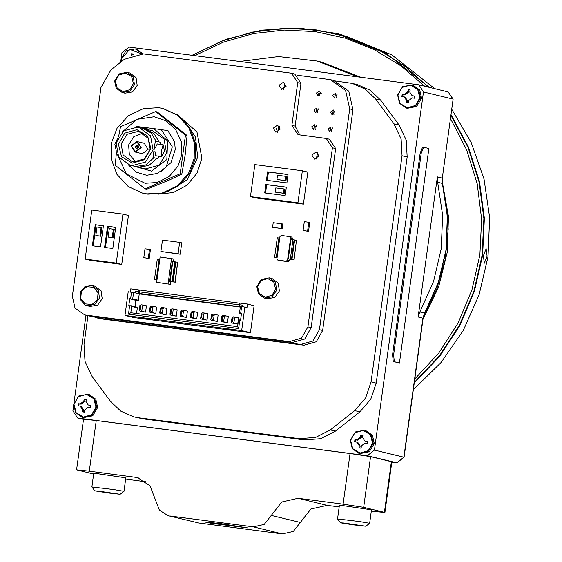 <?xml version="1.0" encoding="UTF-8"?>
<svg xmlns="http://www.w3.org/2000/svg" width="562" height="562" viewBox="0 0 562 562"><rect width="100%" height="100%" fill="white"/><g stroke="black" fill="none" stroke-linecap="round" stroke-linejoin="round"><path stroke-width="0.84" d="M414.763 379.027L438.88 352.915L458.149 322.876L471.968 289.859L479.878 254.923L481.648 219.187L477.201 183.795L466.692 149.878L450.45 118.519M424.703 86.239L401.008 65.894L374.397 49.744L345.56 38.209L315.24 31.584L284.21 30.039L253.265 33.615L223.191 42.213L194.768 55.624M442.224 181.484L448.469 216.595L447.226 252.471L438.599 287.196L422.926 319.434M423.65 315.788L436.765 288.987L445.146 259.609L448.167 229.064L445.715 198.913M192.337 55.301L221.484 41.188L252.415 32.111L284.288 28.318L316.265 29.905L347.478 36.839L377.109 48.929L404.359 65.852L428.497 87.159M450.893 115.273L467.984 147.314L479.098 182.109L483.854 218.499L482.105 255.267L473.899 291.193L459.512 325.089L439.428 355.823L414.306 382.371M192.049 55.266L225.952 39.305L262.075 30.137L299.132 28.1L335.788 33.263L341.211 34.577L391.721 54.823L434.679 88.656M451.729 109.154L471.181 142.432L483.987 179.032L489.671 217.592L488.02 256.665L479.098 294.79L463.236 330.54L441.022 362.588L413.302 389.726M335.788 33.263L386.298 53.509L429.256 87.342M450.984 114.599L468.272 146.787L479.519 181.765L484.346 218.358L482.596 255.352L474.328 291.488L459.821 325.567L439.554 356.441L414.208 383.08M483.489 255.562L486.102 248.678L487.099 256.237L484.205 263.283L483.489 255.562M73.615 405.539L72.884 410.85L77.598 417.98L78.244 418.1L367.323 455.719L374.44 450.092L423.502 91.936L418.795 84.813L418.149 84.686L129.07 47.075L121.947 52.695L121.259 57.76M423.593 147.244L422.596 147.111L420.179 153.173L392.564 354.77L393.267 361.584L399.47 362.975L428.848 148.508L423.636 147.251L421.219 153.307L393.604 354.903L394.306 361.724L399.47 362.975M437.341 176.918L418.156 317.003L419.863 311.959L433.576 281.379L441.268 248.72L442.638 215.239L437.629 182.221L437.341 176.918L442.083 178.063L442.378 183.367L447.38 216.384L446.01 249.865L438.318 282.524L424.605 313.111L422.898 318.155L403.846 457.215L396.73 462.835L391.812 462.196L396.772 462.842L367.323 455.719M120.914 60.246L120.647 62.178M85.986 315.261L73.959 403.052M357.453 76.79L317.228 61.075L278.569 56.572L239.826 61.483M321.183 93.903L319.567 93.692M407.183 157.009L402.02 155.758L401.099 138.933L393.99 123.844L375.62 99.003L365.265 89.126L352.248 83.415L357.411 84.665L370.428 90.37L380.79 100.254L399.153 125.094L406.263 140.184L407.183 157.009L376.21 383.122L370.794 399.125L359.87 411.869L335.458 431.145L320.691 438.683L304.33 439.877L143.296 418.922L133.819 416.871L143.296 418.922M143.057 53.861L136.348 49.175L135.294 48.922L142.116 53.769M397.65 94.999L399.512 103.275L406.291 108.066L407.345 108.318L416.597 106.506L421.584 98.231L419.73 89.962L412.951 85.171L411.897 84.918L418.669 89.702L420.531 97.978L415.543 106.253L406.291 108.066L399.547 103.359L397.622 94.992L402.631 86.71L411.897 84.918L402.645 86.724L397.657 94.985M374.285 443.523L372.43 435.248L365.651 430.464L364.598 430.204L371.377 434.995L373.231 443.27L368.243 451.546L358.992 453.358L352.248 448.652L350.323 440.278L352.212 448.567L358.992 453.358L360.045 453.611L369.297 451.799L374.285 443.523M97.683 407.527L95.828 399.252L89.049 394.468L87.995 394.208L94.774 398.999L96.629 407.274L91.648 415.55L82.389 417.362L75.645 412.656L73.72 404.289L78.736 396.006L87.995 394.208L78.743 396.027L73.755 404.296L75.61 412.571L82.389 417.362L83.443 417.615L92.702 415.803L97.683 407.527M316.554 126.675L315.359 126.52M74.001 404.303L78.315 396.723L86.52 394.419L93.826 398.746L95.947 407.162L91.634 414.742L83.422 417.046L76.123 412.726L74.001 404.303M85.888 401.409L88.22 404.963L90.784 405.335L90.496 407.478L88.269 407.176L84.707 409.986L84.56 412.164L82.481 411.897L82.628 409.712L80.261 406.143L78.013 405.855L78.308 403.713L80.247 403.945L83.808 401.135L84.244 399.027L86.323 399.294L85.888 401.409M78.821 405.954L79.102 403.902L81.181 404.176L84.743 401.359L85.038 399.217L86.302 399.385M83.281 411.995L83.569 409.944L81.209 406.375L80.261 406.15M88.22 404.963L90.77 405.42M85.038 399.217L84.244 399.027M79.102 403.902L78.308 403.713M350.604 440.299L354.91 432.719L363.122 430.415L370.428 434.735L372.543 443.158L368.236 450.738L360.024 453.042L352.718 448.715L350.604 440.299M362.483 437.398L364.822 440.959L367.386 441.332L367.091 443.474L364.871 443.165L361.31 445.982L361.155 448.16L359.076 447.886L359.23 445.708L356.856 442.139L354.615 441.851L354.91 439.702L356.842 439.941L360.404 437.131L360.839 435.016L362.919 435.29L362.483 437.398M355.416 441.95L355.697 439.898L357.776 440.165L361.338 437.355L361.633 435.213L362.904 435.374M359.884 447.991L360.165 445.933L357.811 442.371L356.856 442.139M364.822 440.959L367.372 441.416M361.633 435.213L360.839 435.016M355.697 439.898L354.91 439.702M397.903 95.006L402.209 87.426L410.422 85.122L417.728 89.449L419.842 97.865L415.536 105.445L407.324 107.749L400.018 103.429L397.903 95.006M409.782 92.112L412.122 95.666L414.686 96.039L414.391 98.181L412.171 97.879L408.609 100.689L408.455 102.867L406.375 102.6L406.53 100.415L404.155 96.854L401.914 96.559L402.209 94.416L404.141 94.648L407.703 91.838L408.138 89.73L410.218 89.997L409.782 92.112M402.715 96.657L402.996 94.606L405.076 94.88L408.637 92.063L408.932 89.92L410.197 90.089M407.183 102.698L407.464 100.647L405.111 97.078L404.155 96.854M412.122 95.666L414.672 96.123M408.932 89.92L408.138 89.73M402.996 94.606L402.209 94.416M121.244 61.708L121.301 59.017L129.667 49.4L141.322 53.727M131.199 55.378L131.543 53.734L133.623 54.008L133.489 54.626M132.182 55.02L132.337 53.924L133.601 54.093M132.337 53.924L131.543 53.734M319.757 93.137L321.225 93.334M335.528 80.998L352.248 83.415M402.02 155.758L371.046 381.872L376.21 383.122M304.33 439.877L299.167 438.627L315.528 437.433L330.294 429.895L354.706 410.618L365.63 397.875L371.046 381.872M299.167 438.627L138.133 417.671M87.988 315.746L84.047 344.527L84.967 361.352L92.077 376.442L110.44 401.282L120.795 411.166L133.819 416.871M89.309 471.146L76.565 469.832L83.506 419.175L96.25 420.481L89.309 471.146L136.896 477.475L149.956 485.73L159.425 510.184L168.129 515.684L198.878 523.032L282.405 533.9L253.364 526.868L169.829 516M76.565 469.832L93.664 474.033M145.853 481.753L125.67 479.126M96.25 420.481L350.07 453.513L370.597 456.646L391.342 461.669L391.862 461.852L384.921 512.516L371.299 511.09M339.174 506.91L327.147 505.343L310.828 509.032L293.287 531.441L282.405 533.9M198.878 523.032L168.129 515.684M253.364 526.868L264.238 524.409L281.78 501.999L298.099 498.311L343.129 504.17L350.07 453.513M370.597 456.646L363.656 507.31L384.401 512.333L391.342 461.669M384.921 512.516L384.401 512.333M363.656 507.31L343.129 504.17M220.824 523.665L204.554 521.993L210.82 523.257L247.68 527.901L220.824 523.665M97.985 473.738L93.749 473.443L91.901 486.966L113.805 489.558L123.991 491.35L125.846 477.841L97.985 473.738M98.16 491.026L94.816 490.809L107.44 492.86L120.149 494.272L98.16 491.026M100.345 491.511L114.788 493.527L100.345 491.511M108.22 492.438L109.667 493.014L109.716 492.649M343.621 505.702L339.378 505.414L337.53 518.93L359.434 521.522L369.627 523.32L371.475 509.804L343.621 505.702M343.789 522.99L340.446 522.772L353.069 524.831L365.778 526.243L343.789 522.99M345.974 523.475L360.425 525.491L345.974 523.475M353.849 524.402L355.296 524.978L355.353 524.613M313.982 110.011L315.837 112.822L317.038 107.848L313.982 110.011M316.294 93.123L318.148 95.933L319.349 90.96L316.294 93.123M311.664 126.9L313.519 129.703L314.727 124.736L311.664 126.9M328.039 129.028L329.894 131.838L331.102 126.864L328.039 129.028M332.669 95.259L334.523 98.062L335.725 93.088L332.669 95.259M330.358 112.14L332.212 114.95L333.414 109.976L330.358 112.14M92.744 316.448L97.921 318.057L300.761 344.45L313.013 341.008L319.448 329.69L349.697 108.888L345.546 90.384L330.386 79.671L297.495 75.245M96.228 317.741L101.16 318.837L303.993 345.23L316.251 341.794L322.686 330.477L352.929 109.667L348.777 91.163L333.617 80.457L330.386 79.671M334.875 111.016L333.589 112.927L333.983 114.697M337.186 94.128L335.9 96.039L336.294 97.809M332.563 127.904L331.278 129.815L331.671 131.585M316.188 125.769L314.903 127.686L315.296 129.45M320.811 91.999L319.525 93.91L319.918 95.68M318.499 108.88L317.214 110.798L317.607 112.562M279.56 126.408L278.246 126.239M276.595 128.22L276.385 129.773M326.262 138.442L329.501 139.228L335.683 148.579L311.151 327.681L304.716 338.998L292.458 342.441L89.625 316.048L84.7 314.945L74.992 308.088L72.329 296.244L100.921 87.503L110.974 69.814L124.328 59.277L143.465 53.91L291.53 73.222L297.712 82.579L291.861 125.326L298.043 134.676L326.262 138.442L332.451 147.799L307.913 326.901L301.478 338.219L289.226 341.654L84.7 314.945M291.53 73.222L294.762 74.008L300.951 83.359L295.092 126.113L299.827 134.957M283.438 89.33L284.969 83M277.558 132.218L279.089 125.895M316.216 159.081L317.748 152.752M279.047 85.312L283.452 82.192L286.121 86.232L281.717 89.351L279.047 85.312M311.826 155.063L316.23 151.944L318.9 155.983L314.495 159.102L311.826 155.063M273.174 128.206L277.572 125.087L280.241 129.127L275.844 132.246L273.174 128.206M158.098 194.206L173.314 192.583L186.921 185.228L196.946 173.201L201.927 158.259L196.988 132L177.36 114.648M180.17 254.228L181.73 242.826L179.657 242.327L162.46 240.086L160.901 251.488L180.17 254.228L178.091 253.722L179.657 242.327M149.218 258.513L150.433 249.647L149.499 249.416L144.996 248.833L143.781 257.698L149.218 258.513L148.284 258.281L149.499 249.416M282.117 228.671L282.749 224.027L281.815 223.802L273.223 222.685L272.584 227.329L282.117 228.671L281.183 228.446L281.815 223.802M308.524 231.333L309.739 222.468L308.805 222.243L304.302 221.66L303.087 230.525L308.524 231.333L307.59 231.108L308.805 222.243M122.945 214.122L128.438 215.457L121.729 264.428L90.615 260.382L85.122 259.047L116.236 263.1L122.945 214.122L91.831 210.076L85.122 259.047M302.321 170.757L307.821 172.084L303.424 204.168L255.935 197.993L250.441 196.658L297.93 202.84L302.321 170.757L254.832 164.575L250.441 196.658M277.087 257.558L274.621 257.199L277.284 237.782L278.963 238M292.514 239.644L292.683 238.443L291.664 237.066M294.095 259.77L296.441 240.276L294.095 259.77L288.278 258.843L293.778 259.693M279.757 260.585L288.285 261.723L289.641 260.656L289.837 259.215M173.503 261.639L173.862 259.019L160.114 256.975L156.643 282.307L170.391 284.351L170.771 281.604L175.274 282.187L169.626 281.33L172.344 261.485L174.796 261.843L172.077 281.688M174.958 282.117L177.676 262.271L175.274 282.187M157.002 279.686L156.313 279.686L159.032 259.848L157.205 259.609L154.494 279.447L156.988 279.813M250.427 332.718L241.66 330.589L124.982 315.408L133.749 317.53L250.427 332.718L254.122 305.693L247.435 304.077L246.971 307.456L241.625 306.522L240.698 313.252L239.974 313.413L241.463 313.772M184.245 120.493L195.52 137.037L197.669 157.234L187.483 179.538L166.893 192.162M142.53 193.103L147.904 194.164L163.135 193.286L178.182 186.155L189.556 173.616L195.239 158.744L195.435 143.198L189.654 127.567L178.287 115.294L163.015 108.508L158.674 107.7L143.436 108.585L128.396 115.709L117.022 128.248L111.339 143.12L111.143 158.667L116.924 174.297L128.291 186.577L142.53 193.11L146.865 193.911L162.109 193.033L177.142 185.903L188.516 173.363L194.206 158.498L194.396 142.945L188.614 127.314L177.248 115.041L163.015 108.508M155.66 111.592L157.304 111.993L187.097 135.526L185.2 154.908L181.807 174.164L169.569 179.882L146.717 189.253L145.08 188.86L180.163 173.763L185.46 135.133L155.66 111.592L120.57 126.689L118.68 136.369M185.46 135.133L187.097 135.526M117.191 153.974L126.408 173.932L145.052 183.31L157.248 182.524L169.197 176.538L177.929 166.19L181.87 154.241L181.287 141.701L175.646 129.485L165.72 120.654L154.164 116.77L136.903 119.362L122.593 131.705M161.378 129.674L167.94 130.595L174.578 141.729L175.274 149.471L171.01 162.622L160.746 171.656M128.15 164.687L136.257 172.19L146.661 175.281L157.297 173.44L166.113 167.132L172.33 146.886L161.294 129.625L142.91 127.216L140.823 127.96M142.839 127.237L136.917 126.534L135.997 127.082M167.827 130.567L174.578 141.729M153.679 128.579L167.631 140.929L166.844 159.566L151.515 171.136L134.135 166.247M143.261 128.558L148.445 127.897M138.09 127.335L139.039 126.773M159.538 156.243L157.76 158.646L156.847 158.428L148.881 165.523L138.519 167.202L136.587 166.844L145.495 168.888L159.004 165.312L166.584 153.11L164.062 139.158L152.688 130.834L145.72 129.141L154.065 133.714L159.109 141.94L160.015 142.165L160.894 144.385M136.587 166.844L135.154 166.436M144.251 128.853L145.72 129.141M116.46 151.747L115.28 165.319L145.08 188.86M130.054 165.263L118.673 156.931L116.151 142.98L123.738 130.784L137.247 127.202L139.179 127.56L150.56 135.892L153.082 149.843L145.495 162.039L131.986 165.621L130.054 165.263L135.618 166.5L145.6 164.996L153.946 157.718L156.847 158.428M159.109 141.94L156.271 141.491L151.157 133.011L142.811 128.438L139.179 127.56M161.596 156.51L161.624 150.335L163.135 144.673L164.525 151.037L161.596 156.51L155.758 155.751L154.901 151.192M155.4 147.651L157.297 143.914L163.135 144.673M156.201 141.238L155.295 141.02L153.033 157.5L153.946 157.718M157.76 158.646L158.547 156.117M160.093 144.279L160.015 142.165M180.163 173.763L181.807 174.164M117.395 138.884L114.873 144.251L116.194 150.595M136.903 129.717L124.785 133.117L118.427 144.308L121.554 156.728L132.33 163.106L144.448 159.706L150.806 148.516L147.68 136.095L136.903 129.717M133.58 161.821L144.265 158.976L150.223 149.366L148.178 138.273L139.257 131.789L137.732 131.508L127.047 134.353L121.09 143.956L123.134 155.049L132.056 161.533L133.58 161.821M142.825 133.18L133.798 136.643L128.642 144.954L129.316 154.487L135.871 161.933M134.908 151.965L142.319 153.728L148.115 149.394L144.293 143.275L137.416 141.61L141.238 147.729L135.442 152.063L134.908 151.965L131.094 145.846L136.889 141.512L137.416 141.61M131.452 146.176L136.826 141.933L140.872 147.399L135.498 151.642L131.452 146.176M135.049 146.724L136.44 148.825L138.73 147.202L137.339 145.094L135.049 146.724M137.634 145.193L135.639 146.865L136.721 148.874M137.367 145.193L138.175 145.558M136.945 148.874L137.381 145.368M124.982 315.408L128.22 291.769L135.21 292.907L135.442 291.221L135.625 293.013L139.257 293.891L138.378 300.263L137.669 300.768L131.908 299.37M239.637 303.199L130.756 288.889L130.328 292.043M131.494 292.191L130.574 298.921L131.803 299.349L132.674 298.886L133.552 292.507M231.951 318.106L231.319 322.293L231.867 322.981L237.705 324.105L238.569 317.769L235.977 317.144L234.593 317.853L231.951 318.106L231.488 321.485L232.31 321.59L232.773 318.211M221.716 316.771L221.084 320.958L221.632 321.654L227.47 322.771L228.334 316.441L225.741 315.809L224.357 316.525L221.716 316.771L221.252 320.15L222.074 320.256L222.538 316.877M211.481 315.444L210.848 319.623L211.396 320.319L217.234 321.436L218.105 315.106L215.506 314.481L214.122 315.191L211.481 315.444L211.024 318.816L211.839 318.928L212.303 315.549M201.245 314.109L200.613 318.296L201.161 318.991L206.999 320.108L207.87 313.772L205.27 313.146L203.894 313.856L201.245 314.109L200.789 317.488L201.603 317.593L202.067 314.214M191.017 312.781L190.385 316.961L190.932 317.656L194.143 318.436L196.763 318.773L197.634 312.444L195.042 311.812L193.658 312.528L191.017 312.781L190.553 316.153L191.368 316.258L191.832 312.886M180.781 311.446L180.149 315.633L180.697 316.322L186.528 317.446L187.399 311.109L184.807 310.484L183.423 311.193L180.781 311.446L180.318 314.825L181.133 314.931L181.596 311.552M170.546 310.112L169.914 314.298L170.462 314.994L173.672 315.774L176.292 316.111L177.163 309.781L174.571 309.149L173.187 309.866L170.546 310.112L170.082 313.491L170.897 313.596L171.361 310.224M160.31 308.784L159.678 312.964L160.226 313.659L166.064 314.783L166.928 308.447L164.336 307.821L162.952 308.531L160.31 308.784L159.847 312.163L160.669 312.268L161.125 308.889M150.075 307.449L149.443 311.636L149.991 312.332L155.829 313.448L156.693 307.119L154.1 306.487L152.716 307.196L150.075 307.449L149.611 310.828L150.433 310.934L150.897 307.555M145.593 312.114L139.755 310.997L145.593 312.114L146.457 305.784L143.865 305.159L142.481 305.868L139.84 306.121L139.376 309.493L140.198 309.606L140.662 306.227M240.311 307.042L139.257 293.891M135.871 300.333L135.006 306.662M136.728 307.112L137.353 307.779L136.566 313.526M142.376 311.341L141.828 310.645L142.481 305.868M141.828 310.645L140.198 309.606M139.84 306.121L139.376 309.493M143.865 305.159L141.245 304.815L139.861 305.524M139.755 310.997L139.207 310.301M155.829 313.448L152.611 312.669L152.063 311.973L152.716 307.196M152.063 311.973L150.433 310.934M149.443 311.636L149.611 310.828M154.1 306.487L151.48 306.149L150.096 306.859M149.991 312.332L152.611 312.669M166.064 314.783L162.847 314.003L162.299 313.308L162.952 308.531M162.299 313.308L160.669 312.268M159.678 312.964L159.847 312.163M164.336 307.821L161.715 307.477L160.332 308.194M160.226 313.659L162.847 314.003M176.292 316.111L173.082 315.331L172.534 314.643L173.187 309.866M172.534 314.643L170.897 313.596M169.914 314.298L170.082 313.491M174.571 309.149L171.951 308.812L170.567 309.522M170.462 314.994L173.082 315.331M186.528 317.446L183.317 316.666L182.769 315.97L183.423 311.193M182.769 315.97L181.133 314.931M180.149 315.633L180.318 314.825M184.807 310.484L182.186 310.14L180.802 310.856M180.697 316.322L183.317 316.666M196.763 318.773L193.546 317.994L192.998 317.305L193.658 312.528M192.998 317.305L191.368 316.258M190.385 316.961L190.553 316.153M195.042 311.812L192.422 311.474L191.038 312.184M190.932 317.656L193.546 317.994M206.999 320.108L203.781 319.328L203.233 318.633L203.894 313.856M203.233 318.633L201.603 317.593M200.613 318.296L200.789 317.488M205.27 313.146L202.657 312.809L201.273 313.519M201.161 318.991L203.781 319.328M217.234 321.436L214.017 320.663L213.469 319.968L214.122 315.191M213.469 319.968L211.839 318.928M210.848 319.623L211.024 318.816M215.506 314.481L212.886 314.137L211.502 314.846M211.396 320.319L214.017 320.663M227.47 322.771L224.252 321.991L223.704 321.302L224.357 316.525M223.704 321.302L222.074 320.256M221.084 320.958L221.252 320.15M225.741 315.809L223.121 315.472L221.737 316.181M221.632 321.654L224.252 321.991M237.705 324.105L234.487 323.326L233.94 322.63L234.593 317.853M233.94 322.63L232.31 321.59M231.319 322.293L231.488 321.485M235.977 317.144L233.356 316.799L231.973 317.516M231.867 322.981L234.487 323.326M237.621 326.677L238.618 328.475L239.77 320.066L239.054 319.757L238.499 320.305L237.621 326.677L130.77 312.774L131.649 306.395L131.087 305.707L128.796 305.826L129.787 298.619L130.574 298.921M241.625 306.522L240.403 306.409L239.524 312.788L239.974 313.413M130.77 312.774L128.487 314.144L129.639 305.735M238.618 328.475L128.487 314.144M239.77 320.066L240.557 320.368L241.548 313.16L240.698 313.252M240.367 306.641L239.609 306.543L239.426 304.752L242.292 305.124L242.089 306.585M239.609 306.543L240.36 306.726M240.346 306.775L135.625 293.013M139.734 293.687L139.552 291.896L239.44 304.892M138.54 289.908L138.491 293.385M138.308 291.594L135.442 291.221M143.275 318.394L152.281 319.567L143.31 318.134M225.151 329.051L234.157 330.217L225.186 328.784M241.66 330.589L244.899 306.95M247.435 304.077L239.658 303.066L239.426 304.752M139.783 290.203L139.552 291.896M156.313 279.686L154.494 279.447M156.44 279.637L159.144 259.799L159.72 259.848M156.643 282.307L170.391 284.351M168.108 283.796L171.579 258.464M170.771 281.604L169.626 281.33M177.676 262.271L174.796 261.843M276.918 258.766L277.937 260.143L286.213 261.218L287.561 260.15L290.603 237.944L289.718 236.588L281.316 235.485L279.96 236.56L276.918 258.766M288.278 258.843L290.94 239.419L296.441 240.276M274.621 257.199L276.778 257.473L276.335 257.312L278.977 237.895L279.771 237.965M278.977 237.895L276.321 257.319L277.108 257.389M266.437 180.262L267.596 171.817L288.06 174.487L286.908 182.931L266.437 180.262M285.173 195.59L264.702 192.928L265.861 184.484L286.325 187.153L285.173 195.59M275.225 192.148L284.246 193.419L284.822 189.197L283.993 188.994L283.417 193.216L275.225 192.148L275.802 187.926L283.993 188.994M286.318 187.244L266.69 184.687L265.545 193.04M284.246 193.419L283.417 193.216M266.69 184.687L265.861 184.484M276.961 179.482L285.981 180.753L286.557 176.531L285.728 176.328L285.152 180.55L276.961 179.482L277.537 175.26L285.728 176.328M288.053 174.578L268.425 172.021L267.28 180.374M285.981 180.753L285.152 180.55M268.425 172.021L267.596 171.817M303.424 204.168L297.93 202.84M95.245 224.702L103.429 225.769L100.535 246.873L92.351 245.812L95.245 224.702L96.074 224.898L93.194 245.917M104.63 247.406L107.525 226.296L115.709 227.364L112.822 248.474L104.63 247.406M108.122 237.122L113.046 237.852L114.205 229.408L113.376 229.205L112.217 237.649L108.122 237.122L109.281 228.678L113.376 229.205M115.702 227.455L108.354 226.5L105.473 247.519M113.046 237.852L112.217 237.649M108.354 226.5L107.525 226.296M95.842 235.52L100.767 236.258L101.926 227.814L101.097 227.61L99.938 236.054L95.842 235.52L97.001 227.076L101.097 227.61M103.415 225.861L96.074 224.898M100.767 236.258L99.938 236.054M121.729 264.428L116.236 263.1M303.087 230.525L307.59 231.108M272.584 227.329L281.183 228.446M143.781 257.698L148.284 258.281M160.901 251.488L178.091 253.722M87.229 305.763L90.011 306.438L97.64 305.152L102.235 298.703L101.104 290.863L94.901 286.234L92.119 285.559L98.322 290.189L99.453 298.029L94.859 304.478L87.229 305.763L84.911 304.878L80.225 299.413L80.268 292.064L85.031 286.522L92.119 285.559M85.136 303.894L92.049 304.499L97.423 299.883L98.104 292.767L93.706 287.301L86.794 286.697L81.427 291.313L80.738 298.429L85.136 303.894M264.4 298.078L267.182 298.745L274.818 297.467L279.412 291.011L278.274 283.178L272.078 278.541L269.296 277.867L275.492 282.503L276.63 290.343L272.036 296.792L264.4 298.078L258.485 293.898L256.869 286.676L261.218 279.454L269.296 277.867M257.614 286.739L259.342 293.638L265.327 297.179L272.05 295.289L275.577 289.079L273.849 282.187L267.863 278.647L261.14 280.536L257.614 286.739M122.207 92.498L124.989 93.166L132.618 91.887L137.212 85.431L136.081 77.598L129.878 72.962L127.096 72.287L133.299 76.924L134.43 84.764L129.836 91.213L122.207 92.498L116.292 88.318L114.669 81.097L119.018 73.875L127.096 72.287M115.414 81.16L117.149 88.058L123.127 91.599L129.857 89.709L133.384 83.499L131.649 76.608L125.67 73.067L118.94 74.957L115.414 81.16M396.821 462.849L404.043 457.285L374.44 450.092M83.485 419.364L78.244 418.1M453.105 99.123L442.28 178.133L453.105 99.123L448.195 91.929L452.909 99.052L423.502 91.936M418.156 317.003L423.095 318.225L404.043 457.285M393.267 361.584L394.306 361.724M392.564 354.77L393.604 354.903M420.179 153.173L421.219 153.307M360.966 77.247L321.97 62.22L360.93 77.247M419.863 311.959L424.823 313.104L423.095 318.225M437.629 182.221L442.575 183.493L447.577 216.482L446.207 249.935L438.522 282.56L424.823 313.104M84.743 401.359L83.808 401.135M81.181 404.176L80.247 403.945M89.499 405.258L88.564 405.026M83.569 409.944L82.628 409.712M350.358 440.278L355.346 432.016L364.598 430.204L355.332 431.995L350.323 440.278M361.338 437.355L360.404 437.131M357.776 440.165L356.842 439.941M366.101 441.247L365.159 441.022M360.165 445.933L359.23 445.708M408.637 92.063L407.703 91.838M405.076 94.88L404.141 94.648M413.4 95.962L412.459 95.73M407.464 100.647L406.53 100.415M121.006 61.904L121.055 59.01L126.043 50.735L135.294 48.922L126.036 50.713L121.02 58.996L120.978 61.925M321.232 93.376L320.825 93.278M375.62 99.003L380.79 100.254M399.153 125.094L393.99 123.844M354.706 410.618L359.87 411.869M335.458 431.145L330.294 429.895M139.376 478.22L134.346 477.005M298.099 498.311L327.147 505.343M271.256 515.445L300.305 522.477M352.929 109.667L349.697 108.888M101.16 318.837L97.921 318.057M303.993 345.23L300.761 344.45M322.686 330.477L319.448 329.69M332.451 147.799L335.683 148.579M307.913 326.901L311.151 327.681M289.226 341.654L292.458 342.441M86.393 315.261L89.625 316.048M297.712 82.579L300.951 83.359M291.861 125.326L295.092 126.113M138.378 300.263L132.674 298.886M137.353 307.779L131.649 306.395M175.85 262.033L173.131 281.878M172.639 281.801L175.351 261.962M170.089 281.386L172.808 261.548M277.937 260.143L280.017 260.649M286.213 261.218L288.285 261.723M287.561 260.15L289.641 260.656M291.945 259.454L294.6 240.037M291.446 259.377L294.102 239.96M290.322 259.145L292.978 239.728M288.32 258.843L290.983 239.426M290.603 237.944L292.683 238.443M448.195 91.929L418.795 84.813M83.478 419.4L77.598 417.98M422.596 147.111L423.636 147.251M321.97 62.22L317.228 61.075M442.28 178.133L442.575 183.493M120.149 494.272L123.984 491.364M94.816 490.809L91.901 486.966M365.778 526.243L369.62 523.327M340.446 522.772L337.53 518.93M137.669 300.768L131.803 299.349M136.917 307.126L131.164 305.728M241.456 313.807L239.869 313.42M156.426 279.644L159.144 259.799M279.883 260.62L277.811 260.122M291.79 237.094L289.718 236.588"/></g></svg>

